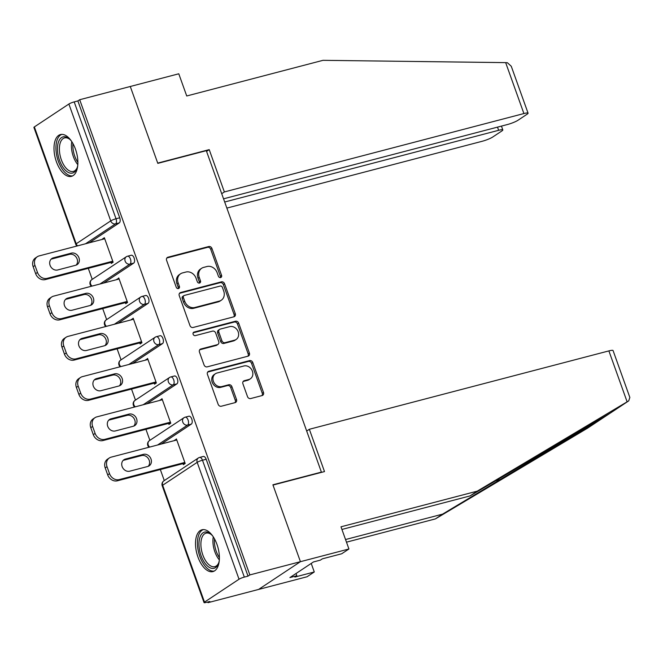 <?xml version="1.0" encoding="UTF-8"?>
<svg xmlns="http://www.w3.org/2000/svg" width="663" height="663" viewBox="0 0 663 663"><rect width="100%" height="100%" fill="white"/><g stroke="black" fill="none" stroke-linecap="round" stroke-linejoin="round"><path stroke-width="0.99" d="M220.622 277.565A1.906 1.616 56.4 0 0 221.575 275.377L211.936 248.468A2.718 2.312 56.4 0 0 208.762 246.537L167.963 257.211A2.718 2.312 56.4 0 0 166.595 260.335L176.234 287.236A1.906 1.616 56.4 0 0 179.408 286.408L178.156 282.927A8.702 7.384 56.4 0 1 180.601 273.778A8.702 7.384 56.4 0 1 182.516 272.924L185.913 272.037A8.702 7.384 56.4 0 1 196.066 278.245L197.317 281.725A1.906 1.616 56.4 0 0 200.491 280.897L199.24 277.407A8.702 7.384 56.4 0 1 201.685 268.258A8.702 7.384 56.4 0 1 203.591 267.413L206.997 266.518A8.702 7.384 56.4 0 1 217.149 272.725L218.4 276.206A1.906 1.616 56.4 0 0 220.622 277.565M220.315 277.615A1.906 1.616 56.4 0 0 220.348 276.189L210.718 249.28A2.718 2.312 56.4 0 0 207.544 247.34L166.836 257.998M178.148 288.645A1.906 1.616 56.4 0 0 178.19 287.22L176.938 283.739L178.156 282.927M199.232 283.126A1.906 1.616 56.4 0 0 199.265 281.7L198.022 278.22L199.24 277.407M216.967 544.373A21.606 10.964 -104.7 0 0 201.983 529.778A21.606 10.964 -104.7 0 0 197.93 556.995A21.606 10.964 -104.7 0 0 212.922 571.589A21.606 10.964 -104.7 0 0 216.967 544.373M75.458 149.15A21.606 10.964 -104.7 0 0 60.466 134.556A21.606 10.964 -104.7 0 0 56.421 161.772A21.606 10.964 -104.7 0 0 71.413 176.366A21.606 10.964 -104.7 0 0 75.458 149.15M247.498 396.615A2.718 2.312 56.4 0 0 250.672 398.554L262.125 395.554A2.718 2.312 56.4 0 0 263.484 392.43L252.785 362.545A2.718 2.312 56.4 0 0 249.611 360.606L208.804 371.288A2.718 2.312 56.4 0 0 207.444 374.413L218.144 404.289A2.718 2.312 56.4 0 0 221.318 406.228L235.141 402.615A2.718 2.312 56.4 0 0 236.509 399.491L231.926 386.703A2.718 2.312 56.4 0 0 228.752 384.764L221.898 386.554A7.276 6.174 56.4 0 1 213.809 382.311A7.276 6.174 56.4 0 1 215.45 373.717A7.276 6.174 56.4 0 1 217.041 373.012L243.909 365.976A7.276 6.174 56.4 0 1 251.998 370.227A7.276 6.174 56.4 0 1 250.357 378.813A7.276 6.174 56.4 0 1 248.758 379.526L244.282 380.695A2.718 2.312 56.4 0 0 242.923 383.827L247.498 396.615M223.547 198.817L507.311 124.561A8.312 1.227 160.3 0 0 517.902 120.318L527.168 114.169A8.312 1.227 160.3 0 0 528.071 113.182A8.312 1.227 160.3 0 0 523.903 113.555L505.67 62.629L322.98 60.325L186.726 95.978L178.778 73.792L130.279 86.488L157.811 163.363L206.309 150.675L321.398 472.114L272.899 484.802L300.43 561.685L249.852 574.92L79.701 99.723L77.878 100.933L74.181 101.903L116.025 218.765L119.721 217.796L77.878 100.933M206.566 151.388L209.218 149.631L157.719 163.106L130.279 86.488L79.701 99.723M233.923 316.798A2.718 2.312 56.4 0 0 235.282 313.674L224.583 283.797A2.718 2.312 56.4 0 0 221.409 281.858L180.609 292.532A2.718 2.312 56.4 0 0 179.25 295.657L189.95 325.541A2.718 2.312 56.4 0 0 193.124 327.481L233.923 316.798M238.688 323.171L249.379 353.056A2.718 2.312 56.4 0 1 248.02 356.18L207.221 366.854A2.718 2.312 56.4 0 1 204.047 364.915L199.464 352.128A2.718 2.312 56.4 0 1 200.823 349.003L217.373 344.677A2.718 2.312 56.4 0 0 218.732 341.544L215.699 333.066A2.718 2.312 56.4 0 0 212.525 331.127L195.295 335.635A1.906 1.616 56.4 0 1 194.027 332.088L235.514 321.232A2.718 2.312 56.4 0 1 238.688 323.171L237.462 323.983L248.161 353.86L249.379 353.056M320.693 472.578L321.398 472.114M34.36 126.923L76.204 243.785A4.152 0.613 -19.7 0 0 75.756 244.282L33.912 127.42A4.152 0.613 -19.7 0 1 34.36 126.923L68.886 104.025A4.152 0.613 -19.7 0 1 74.181 101.903M348.929 548.989L341.727 553.762L322.326 558.843L320.378 560.136L313.45 561.951L289.905 577.572L296.833 575.757L294.878 577.05L314.279 571.97L307.077 576.752L258.578 589.44L300.43 561.685L272.99 485.059L324.497 471.584L309.348 429.276L608.883 350.901A8.312 1.227 -19.7 0 1 613.051 350.52L629.85 397.444L628.715 400.875L477.244 491.15L340.981 526.803L348.929 548.989L300.43 561.685L258.578 589.44L208 602.675L207.759 602.004M249.852 574.92L248.02 576.13L244.324 577.1A4.152 0.613 160.3 0 0 239.028 579.222L204.502 602.12A4.152 0.613 160.3 0 0 204.055 602.617A4.152 0.613 160.3 0 0 206.135 602.427L209.831 601.457L208 602.675M164.283 480.584L160.338 469.561M149.879 440.34L145.935 429.317M135.467 400.087L131.523 389.073M121.056 359.843L117.111 348.829M106.652 319.599L102.707 308.585M92.24 279.355L88.295 268.341M104.597 238.398L102.525 238.937L104.356 237.727L113.133 262.233L111.301 263.443L110.936 262.415M202.961 456.608A4.152 2.105 75.3 0 1 203.292 456.459A4.152 2.105 75.3 0 1 206.176 459.268L202.48 460.23L244.324 577.1M248.02 576.13L206.176 459.268M119.721 217.796A4.152 2.105 75.3 0 1 119.274 222.884L89.223 242.815M188.549 416.364A4.152 2.105 75.3 0 1 188.88 416.215A4.152 2.105 75.3 0 1 191.764 419.024A4.152 2.105 75.3 0 1 191.325 424.105L161.275 444.036M174.145 376.12A4.152 2.105 75.3 0 1 174.477 375.971A4.152 2.105 75.3 0 1 177.361 378.78A4.152 2.105 75.3 0 1 176.913 383.86L146.863 403.792M159.733 335.876A4.152 2.105 75.3 0 1 160.065 335.727A4.152 2.105 75.3 0 1 162.949 338.536A4.152 2.105 75.3 0 1 162.501 343.616L132.451 363.548M145.321 295.632A4.152 2.105 75.3 0 1 145.653 295.483A4.152 2.105 75.3 0 1 148.537 298.292A4.152 2.105 75.3 0 1 148.089 303.372L118.047 323.304M130.909 255.388A4.152 2.105 75.3 0 1 131.249 255.238A4.152 2.105 75.3 0 1 134.125 258.04A4.152 2.105 75.3 0 1 133.686 263.128L103.635 283.06M125.34 302.659L125.713 303.687L127.545 302.477L118.768 277.971L117.069 279.546M139.752 342.904L140.125 343.94L141.948 342.721L133.18 318.215L131.473 319.79M154.164 383.148L154.529 384.184L156.36 382.965L147.584 358.459L145.885 360.034M168.568 423.392L168.941 424.428L170.772 423.209L161.996 398.703L160.297 400.278M182.98 463.636L183.353 464.672L185.184 463.454L176.408 438.947L174.701 440.522M116.937 279.181L119.008 278.642M131.349 319.425L133.42 318.886M145.752 359.669L147.824 359.131M160.164 399.913L162.236 399.375M174.576 440.166L176.648 439.619M201.685 268.258L200.466 269.07A8.702 7.384 56.4 0 0 198.022 278.22M180.601 273.778L179.383 274.59A8.702 7.384 56.4 0 0 176.938 283.739M233.832 316.823A2.718 2.312 56.4 0 0 234.064 314.486L223.365 284.609A2.718 2.312 56.4 0 0 220.191 282.67L179.482 293.319M222.412 287.411A1.906 1.616 56.4 0 0 220.191 286.051L184.372 295.425A1.906 1.616 56.4 0 0 183.419 297.612L184.737 301.284A8.702 7.384 56.4 0 0 194.889 307.491L219.37 301.085A8.702 7.384 56.4 0 0 221.276 300.231A8.702 7.384 56.4 0 0 223.721 291.082L222.412 287.411M183.949 295.615L182.731 296.419A1.906 1.616 56.4 0 0 182.201 298.425L183.419 297.612M221.276 300.231L220.058 301.043A8.702 7.384 56.4 0 1 218.152 301.897L193.671 308.303A8.702 7.384 56.4 0 1 183.51 302.096L182.201 298.425M247.929 356.205A2.718 2.312 56.4 0 0 248.161 353.86M199.696 349.791L216.155 345.481A2.718 2.312 56.4 0 0 216.751 345.216L217.97 344.404M193.132 332.809L234.288 322.044L235.514 321.232M234.545 340.177A7.276 6.174 56.4 0 0 236.144 339.464A7.276 6.174 56.4 0 0 237.785 330.878A7.276 6.174 56.4 0 0 229.696 326.635L220.232 329.105A2.718 2.312 56.4 0 0 218.873 332.238L221.906 340.716A2.718 2.312 56.4 0 0 225.08 342.655L234.545 340.177L233.326 340.989A7.276 6.174 56.4 0 0 234.926 340.276L236.144 339.464M219.635 329.378L218.417 330.182A2.718 2.312 56.4 0 0 217.655 333.041L218.873 332.238M233.326 340.989L223.862 343.467A2.718 2.312 56.4 0 1 220.688 341.528L217.655 333.041M237.462 323.983A2.718 2.312 56.4 0 0 234.288 322.044M250.357 378.813L249.131 379.626A7.276 6.174 56.4 0 1 247.539 380.338L243.155 381.482M215.45 373.717L214.232 374.529A7.276 6.174 56.4 0 0 212.591 383.115A7.276 6.174 56.4 0 0 220.68 387.366L221.898 386.554M235.05 402.64A2.718 2.312 56.4 0 0 235.282 400.295L230.707 387.507A2.718 2.312 56.4 0 0 227.533 385.568L220.68 387.366M262.026 395.579A2.718 2.312 56.4 0 0 262.258 393.242L251.559 363.357A2.718 2.312 56.4 0 0 248.393 361.418L207.676 372.076M33.15 266.683L35.645 273.653L37.476 272.435L34.982 265.473L33.15 266.683A8.312 7.053 -123.6 0 1 35.487 257.948L37.31 256.73A8.312 7.053 56.4 0 0 34.982 265.473M37.476 272.435A8.312 7.053 56.4 0 0 47.172 278.361L45.341 279.579L113 261.877M45.341 279.579A8.312 7.053 -123.6 0 1 35.645 273.653M51.068 259.2A6.514 5.528 -123.6 0 1 51.507 259.059L69.524 254.343A6.514 5.528 -123.6 0 1 76.444 257.584A6.514 5.528 -123.6 0 1 76.137 265.117M37.31 256.73A8.312 7.053 56.4 0 1 39.134 255.918L104.729 238.755M47.172 278.361L112.76 261.197M71.355 253.133A6.514 5.528 -123.6 0 1 78.59 256.937A6.514 5.528 -123.6 0 1 77.123 264.62A6.514 5.528 -123.6 0 1 75.698 265.258L57.681 269.974A6.514 5.528 -123.6 0 1 50.446 266.17A6.514 5.528 -123.6 0 1 51.913 258.479A6.514 5.528 -123.6 0 1 53.338 257.849L71.355 253.133L69.524 254.343M47.562 306.928L50.056 313.897L51.88 312.679L49.394 305.718L47.562 306.928A8.312 7.053 -123.6 0 1 49.891 298.193L51.722 296.974A8.312 7.053 56.4 0 0 49.394 305.718M51.88 312.679A8.312 7.053 56.4 0 0 61.584 318.605L59.753 319.823L127.412 302.121M59.753 319.823A8.312 7.053 -123.6 0 1 50.056 313.897M65.48 299.444A6.514 5.528 -123.6 0 1 65.919 299.303L83.936 294.587A6.514 5.528 -123.6 0 1 90.856 297.828A6.514 5.528 -123.6 0 1 90.549 305.361M51.722 296.974A8.312 7.053 56.4 0 1 53.546 296.162L119.133 278.999M61.584 318.605L127.172 301.441M85.767 293.377A6.514 5.528 -123.6 0 1 93.002 297.181A6.514 5.528 -123.6 0 1 91.535 304.864A6.514 5.528 -123.6 0 1 90.102 305.502L72.093 310.218A6.514 5.528 -123.6 0 1 64.85 306.414A6.514 5.528 -123.6 0 1 66.325 298.731A6.514 5.528 -123.6 0 1 67.75 298.093L85.767 293.377L83.936 294.587M61.966 347.172L64.46 354.141L66.292 352.923L63.797 345.962L61.966 347.172A8.312 7.053 -123.6 0 1 64.303 338.437L66.134 337.218A8.312 7.053 56.4 0 0 63.797 345.962M66.292 352.923A8.312 7.053 56.4 0 0 75.996 358.849L74.165 360.067L141.824 342.365M74.165 360.067A8.312 7.053 -123.6 0 1 64.46 354.141M79.892 339.688A6.514 5.528 -123.6 0 1 80.331 339.547L98.339 334.832A6.514 5.528 -123.6 0 1 105.268 338.072A6.514 5.528 -123.6 0 1 104.953 345.605M66.134 337.218A8.312 7.053 56.4 0 1 67.957 336.406L133.545 319.243M75.996 358.849L141.584 341.694M100.171 333.622A6.514 5.528 -123.6 0 1 107.414 337.426A6.514 5.528 -123.6 0 1 105.939 345.108A6.514 5.528 -123.6 0 1 104.514 345.746L86.505 350.462A6.514 5.528 -123.6 0 1 79.262 346.658A6.514 5.528 -123.6 0 1 80.729 338.975A6.514 5.528 -123.6 0 1 82.162 338.337L100.171 333.622L98.339 334.832M76.378 387.416L78.872 394.386L80.704 393.167L78.209 386.206L76.378 387.416A8.312 7.053 -123.6 0 1 78.715 378.681L80.546 377.462A8.312 7.053 56.4 0 0 78.209 386.206M80.704 393.167A8.312 7.053 56.4 0 0 90.4 399.101L88.569 400.311L156.236 382.609M88.569 400.311A8.312 7.053 -123.6 0 1 78.872 394.386M94.295 379.932A6.514 5.528 -123.6 0 1 94.743 379.791L112.751 375.084A6.514 5.528 -123.6 0 1 119.672 378.316A6.514 5.528 -123.6 0 1 119.365 385.849M80.546 377.462A8.312 7.053 56.4 0 1 82.369 376.65L147.957 359.487M90.4 399.101L155.996 381.938M114.583 373.866A6.514 5.528 -123.6 0 1 121.818 377.67A6.514 5.528 -123.6 0 1 120.351 385.352A6.514 5.528 -123.6 0 1 118.926 385.99L100.909 390.706A6.514 5.528 -123.6 0 1 93.674 386.902A6.514 5.528 -123.6 0 1 95.141 379.219A6.514 5.528 -123.6 0 1 96.566 378.581L114.583 373.866L112.751 375.084M90.79 427.668L93.284 434.63L95.116 433.42L92.621 426.45L90.79 427.668A8.312 7.053 -123.6 0 1 93.127 418.925L94.95 417.715A8.312 7.053 56.4 0 0 92.621 426.45M95.116 433.42A8.312 7.053 56.4 0 0 104.812 439.345L102.98 440.555L170.64 422.853M102.98 440.555A8.312 7.053 -123.6 0 1 93.284 434.63M108.707 420.176A6.514 5.528 -123.6 0 1 109.146 420.035L127.163 415.328A6.514 5.528 -123.6 0 1 134.083 418.56A6.514 5.528 -123.6 0 1 133.777 426.094M94.95 417.715A8.312 7.053 56.4 0 1 96.773 416.894L162.369 399.739M104.812 439.345L170.399 422.182M128.995 414.11A6.514 5.528 -123.6 0 1 136.23 417.914A6.514 5.528 -123.6 0 1 134.763 425.596A6.514 5.528 -123.6 0 1 133.338 426.234L115.321 430.95A6.514 5.528 -123.6 0 1 108.086 427.146A6.514 5.528 -123.6 0 1 109.552 419.464A6.514 5.528 -123.6 0 1 110.978 418.825L128.995 414.11L127.163 415.328M105.202 467.912L107.696 474.874L109.519 473.664L107.025 466.694L105.202 467.912A8.312 7.053 -123.6 0 1 107.53 459.169L109.362 457.959A8.312 7.053 56.4 0 0 107.025 466.694M109.519 473.664A8.312 7.053 56.4 0 0 119.224 479.589L117.392 480.799L185.052 463.097M117.392 480.799A8.312 7.053 -123.6 0 1 107.696 474.874M123.119 460.42A6.514 5.528 -123.6 0 1 123.558 460.279L141.575 455.572A6.514 5.528 -123.6 0 1 148.495 458.804A6.514 5.528 -123.6 0 1 148.189 466.346M109.362 457.959A8.312 7.053 56.4 0 1 111.185 457.147L176.772 439.983M119.224 479.589L184.811 462.426M143.399 454.354A6.514 5.528 -123.6 0 1 150.642 458.158A6.514 5.528 -123.6 0 1 149.175 465.84A6.514 5.528 -123.6 0 1 147.741 466.479L129.733 471.194A6.514 5.528 -123.6 0 1 122.489 467.39A6.514 5.528 -123.6 0 1 123.964 459.708A6.514 5.528 -123.6 0 1 125.39 459.069L143.399 454.354L141.575 455.572M77.737 165.535A18.697 9.489 75.3 0 1 77.016 168.178A18.697 9.489 75.3 0 1 63.772 168.41A18.697 9.489 75.3 0 1 57.847 144.368A18.697 9.489 75.3 0 1 69.366 138.94A18.697 9.489 75.3 0 1 71.289 140.896M69.897 139.412A17.313 8.785 -104.7 0 0 64.56 137.921A17.313 8.785 -104.7 0 0 59.388 149.589A17.313 8.785 -104.7 0 0 65.223 167.117A17.313 8.785 -104.7 0 0 73.328 171.427A17.313 8.785 -104.7 0 0 77.248 167.515M61.825 134.374A21.473 10.898 -104.7 0 0 55.949 149.183A21.473 10.898 -104.7 0 0 63.176 170.399A21.473 10.898 -104.7 0 0 72.681 175.861M219.246 560.757A18.697 9.489 75.3 0 1 218.533 563.409A18.697 9.489 75.3 0 1 205.281 563.633A18.697 9.489 75.3 0 1 199.356 539.591A18.697 9.489 75.3 0 1 210.875 534.163A18.697 9.489 75.3 0 1 212.798 536.118M211.406 534.635A17.313 8.785 -104.7 0 0 206.069 533.143A17.313 8.785 -104.7 0 0 200.897 544.812A17.313 8.785 -104.7 0 0 206.732 562.34A17.313 8.785 -104.7 0 0 214.837 566.65A17.313 8.785 -104.7 0 0 218.757 562.738M203.334 529.596A21.473 10.898 -104.7 0 0 197.458 544.406A21.473 10.898 -104.7 0 0 204.685 565.63A21.473 10.898 -104.7 0 0 214.19 571.083M505.67 62.629L507.386 62.728L511.264 66.259L528.071 113.182M226.862 208.091L482.059 141.31A8.312 1.227 160.3 0 0 492.642 137.075L501.916 130.926A8.312 1.227 160.3 0 0 502.811 129.931A8.312 1.227 160.3 0 0 498.651 130.304L497.507 127.13M224.682 202L498.651 130.304M221.715 193.695L224.367 191.939L523.903 113.555M209.218 149.631L224.367 191.939M345.539 539.533L442.594 514.132L435.392 518.905L587.435 428.24M442.594 514.132L605.476 416.281M314.279 571.97L311.22 563.426M435.392 518.905L346.484 542.168M309.348 429.276L306.696 431.041M477.244 491.15L470.042 495.924L341.926 529.447M586.871 428.613L610.35 413.049L470.042 495.924M610.391 413.032L628.507 400.999M296.833 575.757L296.021 573.503M220.348 276.189L221.575 275.377M178.19 287.22L179.408 286.408M199.265 281.7L200.491 280.897M77.629 245.849A4.152 3.53 56.4 0 1 76.204 243.785L110.729 220.887L68.886 104.025M119.274 222.884L115.577 223.845A4.152 3.53 56.4 0 1 110.729 220.887A4.152 0.613 -19.7 0 1 116.025 218.765A4.152 2.105 75.3 0 1 115.577 223.845L85.527 243.777M239.028 579.222L197.184 462.351L162.659 485.258L204.502 602.12M203.292 456.459L199.596 457.429A4.152 2.105 -104.7 0 1 202.48 460.23A4.152 0.613 160.3 0 0 197.184 462.351A4.152 3.53 -123.6 0 1 198.353 457.984L163.827 480.882A4.152 3.53 -123.6 0 0 162.659 485.258A4.152 0.613 160.3 0 0 162.211 485.747L204.055 602.617M133.686 263.128L129.989 264.098A4.152 2.105 75.3 0 0 130.429 259.009A4.152 2.105 -104.7 0 0 127.553 256.208A4.152 4.152 0 0 0 126.302 256.763L91.776 279.662A4.152 4.152 0 0 0 91.361 286.267M99.939 284.021L129.989 264.098A4.152 3.53 56.4 0 1 125.141 261.131A4.152 3.53 -123.6 0 1 126.302 256.763M92.041 286.093A4.152 3.53 56.4 0 1 90.607 284.029A4.152 3.53 -123.6 0 1 91.776 279.662M148.089 303.372L144.401 304.342L114.351 324.265M162.501 343.616L158.805 344.586L128.763 364.517M176.913 383.86L173.217 384.83L143.167 404.761M191.325 424.105L187.629 425.074L157.579 445.006M140.713 297.007A4.152 3.53 -123.6 0 0 139.545 301.375A4.152 3.53 56.4 0 0 144.401 304.342A4.152 2.105 75.3 0 0 144.841 299.253A4.152 2.105 -104.7 0 0 141.957 296.452A4.152 4.152 0 0 0 140.713 297.007L106.188 319.906A4.152 4.152 0 0 0 105.765 326.511M106.445 326.337A4.152 3.53 56.4 0 1 105.019 324.273A4.152 3.53 -123.6 0 1 106.188 319.906M155.125 337.252A4.152 3.53 -123.6 0 0 153.957 341.619A4.152 3.53 56.4 0 0 158.805 344.586A4.152 2.105 75.3 0 0 159.253 339.497A4.152 2.105 -104.7 0 0 156.369 336.696A4.152 4.152 0 0 0 155.125 337.252L120.6 360.15A4.152 4.152 0 0 0 120.177 366.755M120.857 366.581A4.152 3.53 56.4 0 1 119.431 364.517A4.152 3.53 -123.6 0 1 120.6 360.15M169.537 377.496A4.152 3.53 -123.6 0 0 168.369 381.863A4.152 3.53 56.4 0 0 173.217 384.83A4.152 2.105 75.3 0 0 173.665 379.742A4.152 2.105 -104.7 0 0 170.781 376.94A4.152 4.152 0 0 0 169.537 377.496L135.012 400.394A4.152 4.152 0 0 0 134.589 407.007M135.269 406.825A4.152 3.53 56.4 0 1 133.843 404.77A4.152 3.53 -123.6 0 1 135.012 400.394M183.941 417.74A4.152 3.53 -123.6 0 0 182.781 422.107A4.152 3.53 56.4 0 0 187.629 425.074A4.152 2.105 75.3 0 0 188.068 419.986A4.152 2.105 -104.7 0 0 185.192 417.184A4.152 4.152 0 0 0 183.941 417.74L149.415 440.638A4.152 4.152 0 0 0 149.001 447.252M149.681 447.069A4.152 3.53 56.4 0 1 148.247 445.014A4.152 3.53 -123.6 0 1 149.415 440.638M166.885 257.924L167.963 257.211M207.544 247.34L208.762 246.537M210.718 249.28L211.936 248.468M179.532 293.245L180.609 292.532M220.191 282.67L221.409 281.858M223.365 284.609L224.583 283.797M234.064 314.486L235.282 313.674M183.51 302.096L184.737 301.284M193.671 308.303L194.889 307.491M218.152 301.897L219.37 301.085M199.754 349.716L200.823 349.003M216.155 345.481L217.373 344.677M193.273 332.586L194.027 332.088M220.688 341.528L221.906 340.716M223.862 343.467L225.08 342.655M243.205 381.407L244.282 380.695M247.539 380.338L248.758 379.526M227.533 385.568L228.752 384.764M230.707 387.507L231.926 386.703M235.282 400.295L236.509 399.491M207.734 372.001L208.804 371.288M248.393 361.418L249.611 360.606M251.559 363.357L252.785 362.545M262.258 393.242L263.484 392.43M51.507 259.059L53.338 257.849M65.919 299.303L67.75 298.093M80.331 339.547L82.162 338.337M94.743 379.791L96.566 378.581M109.146 420.035L110.978 418.825M123.558 460.279L125.39 459.069M77.803 164.648A17.313 8.785 75.3 0 1 77.256 163.968A17.313 8.785 75.3 0 1 71.786 141.633M72.963 143.589A16.749 8.495 -104.7 0 0 77.878 162.369M219.32 559.87A17.313 8.785 75.3 0 1 218.765 559.191A17.313 8.785 75.3 0 1 213.295 536.856M214.472 538.812A16.749 8.495 -104.7 0 0 219.387 557.591M627.115 401.819L608.883 350.901M495.294 480.874L500.822 479.424M75.756 244.282A4.152 4.152 0 0 0 76.949 246.023M131.249 255.238L127.553 256.208M145.653 295.483L141.957 296.452M160.065 335.727L156.369 336.696M174.477 375.971L170.781 376.94M188.88 416.215L185.192 417.184M199.596 457.429A4.152 4.152 0 0 0 198.353 457.984M163.827 480.882A4.152 4.152 0 0 0 162.211 485.747M502.811 129.931L501.443 126.103M628.715 400.875L610.391 413.024M605.344 416.372L587.153 428.439"/></g></svg>
